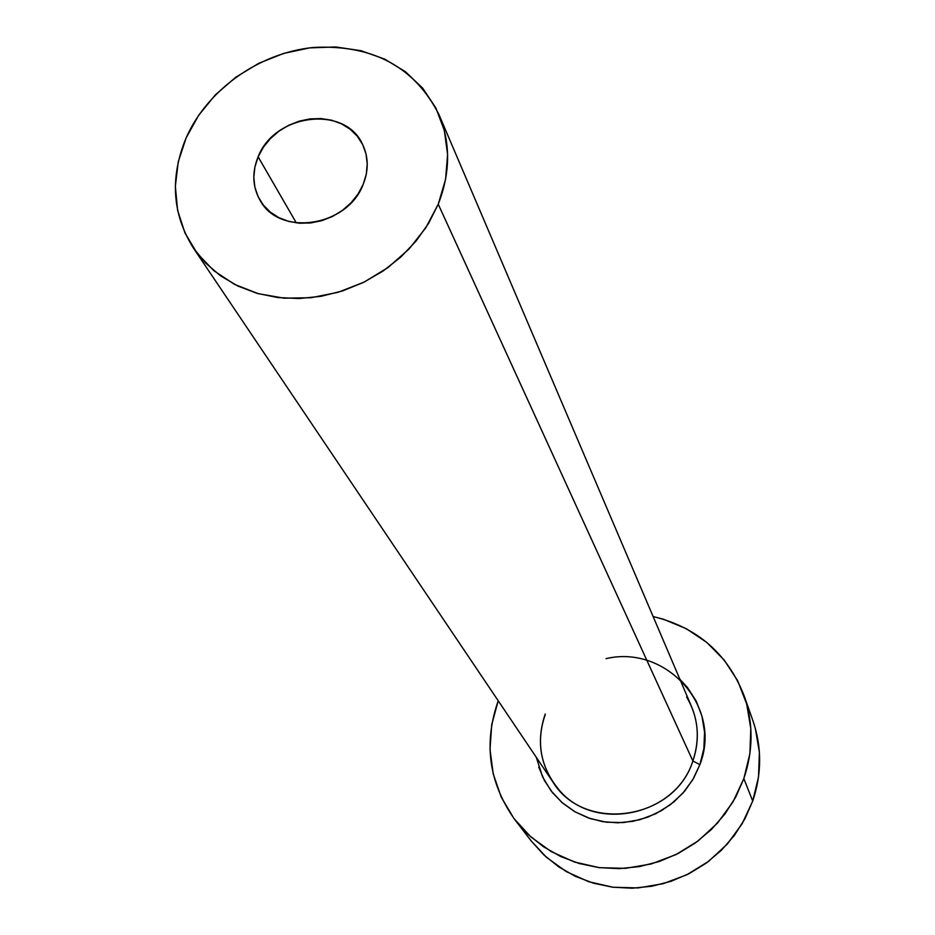 <?xml version="1.0" encoding="UTF-8"?>
<svg xmlns="http://www.w3.org/2000/svg" width="935" height="935" viewBox="0 0 935 935"><rect width="100%" height="100%" fill="white"/><g stroke="black" fill="none" stroke-linecap="round" stroke-linejoin="round"><path stroke-width="1.4" d="M363.154 184.429C347.668 226.761 279.284 237.023 260.059 200.3C252.473 186.79 251.831 172.297 258.13 156.811L296.313 222.904L258.13 156.811L263.343 147.286L270.332 138.66L278.829 131.262L288.529 125.372L299.06 121.188L310.034 118.897L321.032 118.57L331.633 120.218L341.45 123.806L350.099 129.194L357.252 136.183L362.628 144.516L366.006 153.878L367.233 163.906L366.286 174.226L363.154 184.429L357.988 194.118L350.952 202.918L342.339 210.457L332.486 216.464L321.769 220.695L310.619 222.962L299.481 223.22L288.775 221.42L278.922 217.68L270.32 212.116L263.273 204.975L258.06 196.537L254.869 187.129L253.806 177.112L254.916 166.886L258.13 156.811C274.528 113.497 345.389 104.872 362.64 144.539C368.565 157.092 368.741 170.392 363.154 184.429M545.234 714.036C535.895 741.63 540.266 766.63 558.335 789.011C593.526 833.19 675.561 816.419 692.87 760.973L699.883 764.643L693.571 778.352L684.899 790.846L674.123 801.704L661.594 810.587L647.721 817.19L632.948 821.316L617.778 822.812L602.689 821.655L588.162 817.88L574.674 811.627L562.648 803.107L552.445 792.611L544.404 780.468L538.735 767.074M545.257 714.515C536.982 738.428 539.495 760.856 552.784 781.8C583.966 833.401 674.521 820.392 692.87 760.973C699.228 742.308 698.761 724.122 691.468 706.404L439.006 114.666C450.693 143.067 450.436 172.905 438.234 204.181L692.87 760.973L438.234 204.181L428.662 223.266L416.052 241.078L400.718 257.137L383.058 271.033L363.54 282.382L342.677 290.878L321.009 296.313L299.13 298.546L277.601 297.529L256.985 293.31L237.817 286.017L220.566 275.86L205.665 263.121L193.463 248.149C172.18 214.22 169.738 177.463 186.135 137.877C207.43 89.468 259.381 52.734 313.646 47.44C372.82 44.448 414.602 66.853 439.006 114.666M515.173 820.135C488.935 783.483 483.278 743.687 498.215 700.759L491.74 724.578L489.998 749.332L493.201 773.864L501.277 797.228L513.946 818.511L530.799 836.883L551.206 851.586L574.394 862L599.464 867.68L625.422 868.346L651.228 863.952L675.83 854.66L698.235 840.846L717.519 823.057L732.923 802.031L743.839 778.621L735.728 797.052L724.824 814.14L711.371 829.497L695.698 842.715L678.202 853.468L659.304 861.497L639.47 866.593L619.192 868.65L598.973 867.622L579.314 863.543L560.684 856.53L543.527 846.783L528.24 834.546L515.173 820.135L531.244 840.986L543.925 854.999L558.768 866.897L575.411 876.375L593.48 883.201L612.53 887.186L632.107 888.215L651.742 886.251L670.944 881.331L689.235 873.571L706.17 863.157L721.317 850.347L734.326 835.481L744.879 818.896L752.71 801.038L743.839 778.621L749.87 753.809L750.805 728.564L746.668 703.891L737.657 680.75L724.181 660.016L706.802 642.438L686.22 628.659L663.219 619.157L653.133 616.539C697.288 627.35 727.605 653.729 744.096 695.687C753.423 722.884 753.341 750.524 743.839 778.621L752.71 801.038C761.873 773.783 761.92 746.936 752.862 720.511L744.272 696.201M679.897 679.266L687.564 687.622L696.236 701.156L701.986 716.233L704.569 732.245L703.868 748.596L699.883 764.643L692.765 779.743L682.772 793.301L670.29 804.766L655.821 813.695L639.949 819.703L623.283 822.578L606.499 822.204L590.265 818.604L575.212 811.942L561.935 802.487L550.914 790.648L542.581 776.868L536.304 757.327M531.138 840.857L546.414 857.266L566.213 871.572L588.699 881.705L612.998 887.245L638.149 887.923L663.125 883.704L686.944 874.716L708.613 861.345L727.266 844.106L742.156 823.723L752.71 801.038L758.519 776.95L759.407 752.441L755.363 728.482M186.135 137.877L178.246 161.825L175.348 186.252L177.592 210.258L184.943 232.92L197.191 253.35L213.916 270.741L234.498 284.369L258.177 293.648L284.041 298.171L311.039 297.727L338.119 292.293L364.147 282.078L388.072 267.492L408.922 249.119L425.869 227.719L438.234 204.181L445.563 179.462L447.596 154.555L444.324 130.444L435.909 108.051L422.76 88.229L405.416 71.703L384.577 59.057L361.074 50.724L335.77 46.96L309.625 47.884L283.597 53.435L258.621 63.37L235.597 77.36L215.366 94.867L198.664 115.285L186.135 137.877M606.055 658.649C665.989 644.39 722.778 706.661 699.883 764.643L692.87 760.973C700.373 738.334 698.305 717.028 686.652 697.042M552.784 781.8L193.709 248.523"/></g></svg>
